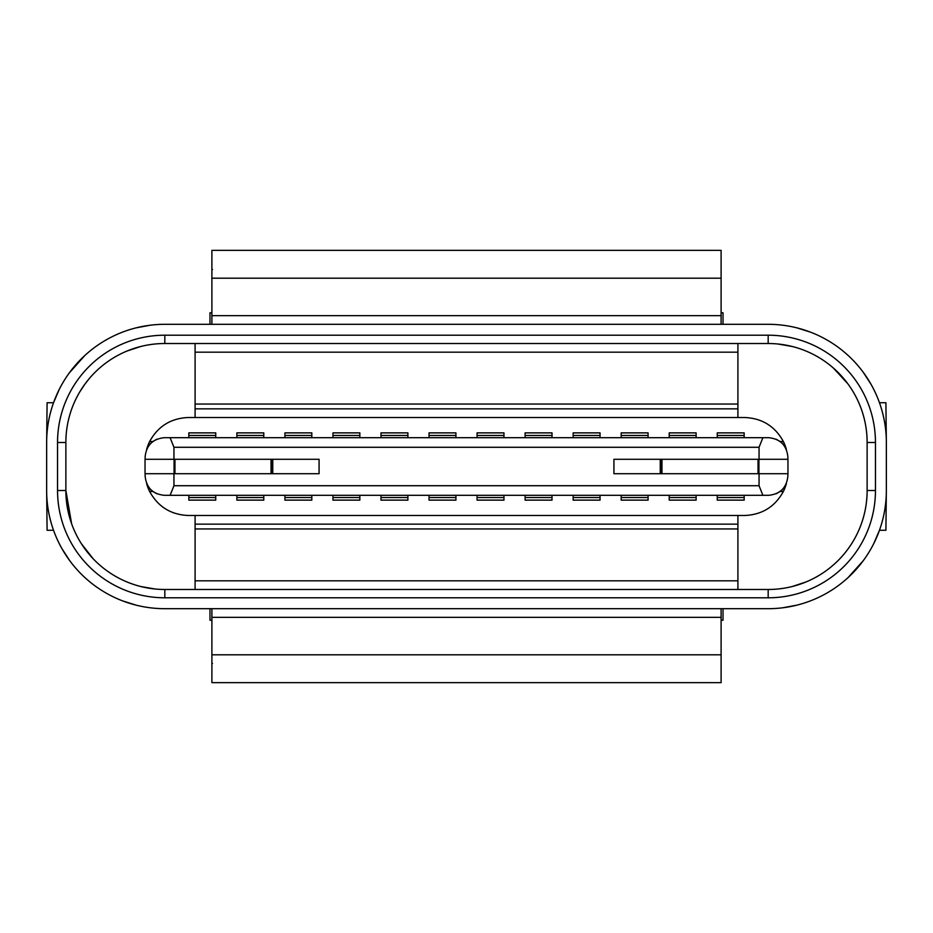 <?xml version="1.0" encoding="UTF-8"?>
<svg xmlns="http://www.w3.org/2000/svg" width="933" height="933" viewBox="0 0 933 933"><rect width="100%" height="100%" fill="white"/><g stroke="black" fill="none" stroke-linecap="round" stroke-linejoin="round"><path stroke-width="1.4" d="M46.65 491.283L46.65 483.119M886.35 449.881L886.35 441.601M776.139 493.802L780.186 491.481L783.37 491.481C774.973 506.759 762.063 514.771 744.639 515.494L188.361 515.494C170.937 514.771 158.027 506.759 149.63 491.481L152.814 491.481L156.861 493.802M737.91 343.519L737.91 417.506L744.639 417.506C762.063 418.229 774.973 426.241 783.37 441.519L780.186 441.519L776.139 439.198M145.128 473.707L145.128 476.11C146.353 487.691 152.755 494.105 164.348 495.318L170.109 495.318L173.946 485.72L759.054 485.72L762.891 495.318L768.652 495.318C780.245 494.105 786.647 487.691 787.872 476.11L787.872 473.707M759.054 485.72L759.054 473.707M173.946 485.72L173.946 473.707M768.652 495.318L170.109 495.318M164.348 495.318L169.141 495.318M787.872 456.89L787.872 459.293L787.872 456.89C786.647 445.309 780.245 438.895 768.652 437.682L763.859 437.682M164.348 437.682L170.109 437.682L164.348 437.682C152.755 438.895 146.353 445.309 145.128 456.89L145.128 459.293M759.054 459.293L759.054 447.28L173.946 447.28L170.109 437.682L768.652 437.682M780.186 441.519A19.22 19.22 0 0 1 786.379 449.461A43.233 43.233 0 0 0 783.37 441.519M152.814 491.481A19.22 19.22 0 0 1 146.621 483.539A43.233 43.233 0 0 0 149.63 491.481M156.861 439.198L152.814 441.519A19.22 19.22 0 0 0 146.621 449.461A43.233 43.233 0 0 1 149.63 441.519C158.027 426.241 170.937 418.229 188.361 417.506L737.91 417.506M152.814 441.519L149.63 441.519M780.186 491.481A19.22 19.22 0 0 0 786.379 483.539A43.233 43.233 0 0 1 783.37 491.481M866.547 501.278L866.92 497.009M71.631 523.81L65.87 490.513A98.956 98.956 0 0 0 164.826 589.481L768.174 589.481A98.956 98.956 0 0 0 867.13 490.513L867.13 442.487A98.956 98.956 0 0 0 768.174 343.519L164.826 343.519A98.956 98.956 0 0 0 65.87 442.487L65.87 490.513L57.543 490.513L57.543 442.487A107.283 107.283 0 0 1 164.826 335.204L768.174 335.204A107.283 107.283 0 0 1 875.457 442.487L875.457 490.513A107.283 107.283 0 0 1 768.174 597.796L164.826 597.796A107.283 107.283 0 0 1 57.543 490.513M127.075 351.006L140.801 346.481M833.332 367.999L847.817 383.755M844.062 554.039L842.954 555.333M805.925 581.994L792.199 586.519M93.172 558.774L81.346 543.671M46.65 442.487L46.65 490.513A118.176 118.176 0 0 0 164.826 608.689L768.174 608.689A118.176 118.176 0 0 0 886.35 490.513L886.35 442.487A118.176 118.176 0 0 0 768.174 324.311L164.826 324.311A118.176 118.176 0 0 0 46.65 442.487L46.65 442.184M46.65 449.881L46.65 441.601M51.163 522.865L49.857 517.85M46.65 490.303L47.093 530.271L53.543 530.271M53.543 402.729L47.093 402.729L46.65 442.697M122.375 600.805L136.136 605.155M61.87 548.534L69.718 560.651M72.552 564.348L74.897 567.194M84.915 355.415L69.229 373.002M59.164 389.562L53.496 402.858M150.33 325.197L136.136 327.845M810.625 332.195L796.864 327.845M871.13 384.466L863.282 372.349M860.448 368.652L858.103 365.806M848.085 577.585L863.282 560.651M873.836 543.438L879.504 530.142M782.67 607.803L796.864 605.155M211.896 608.689L211.896 682.664L721.104 682.664L721.104 608.689M211.896 324.311L211.896 250.336L721.104 250.336L721.104 324.311M879.457 402.729L885.907 402.729L886.35 442.697M886.35 490.303L885.907 530.271L879.457 530.271M886.35 491.283L886.35 483.119M85.183 383.755L89.521 378.273M79.818 391.825L84.961 384.046M155.041 588.991L140.801 586.519M777.959 344.009L792.199 346.481M212.502 269.544L211.896 269.544M212.502 663.456L211.896 663.456M211.896 312.777L209.983 312.777L209.983 324.311M723.017 324.311L723.017 312.777L721.104 312.777M211.896 620.223L209.983 620.223L209.983 608.689M721.104 620.223L723.017 620.223L723.017 608.689M173.946 459.293L173.946 447.28M759.054 447.28L762.891 437.682M215.745 435.443L188.839 435.443L188.839 432.877L215.745 432.877L215.745 437.682M188.839 435.443L188.839 437.682M188.839 500.123L188.839 497.557L215.745 497.557L215.745 500.123L188.839 500.123M188.839 495.318L188.839 497.557M215.745 495.318L215.745 497.557M263.782 435.443L236.877 435.443L236.877 432.877L263.782 432.877L263.782 437.682M236.877 435.443L236.877 437.682M236.877 500.123L236.877 497.557L263.782 497.557L263.782 500.123L236.877 500.123M236.877 495.318L236.877 497.557M263.782 495.318L263.782 497.557M311.82 435.443L284.915 435.443L284.915 432.877L311.82 432.877L311.82 437.682M284.915 435.443L284.915 437.682M284.915 500.123L284.915 497.557L311.82 497.557L311.82 500.123L284.915 500.123M284.915 495.318L284.915 497.557M311.82 495.318L311.82 497.557M359.858 435.443L332.953 435.443L332.953 432.877L359.858 432.877L359.858 437.682M332.953 435.443L332.953 437.682M332.953 500.123L332.953 497.557L359.858 497.557L359.858 500.123L332.953 500.123M332.953 495.318L332.953 497.557M359.858 495.318L359.858 497.557M407.896 435.443L380.991 435.443L380.991 432.877L407.896 432.877L407.896 437.682M380.991 435.443L380.991 437.682M380.991 500.123L380.991 497.557L407.896 497.557L407.896 500.123L380.991 500.123M380.991 495.318L380.991 497.557M407.896 495.318L407.896 497.557M455.934 435.443L429.028 435.443L429.028 432.877L455.934 432.877L455.934 437.682M429.028 435.443L429.028 437.682M429.028 500.123L429.028 497.557L455.934 497.557L455.934 500.123L429.028 500.123M429.028 495.318L429.028 497.557M455.934 495.318L455.934 497.557M503.972 435.443L477.066 435.443L477.066 432.877L503.972 432.877L503.972 437.682M477.066 435.443L477.066 437.682M477.066 500.123L477.066 497.557L503.972 497.557L503.972 500.123L477.066 500.123M477.066 495.318L477.066 497.557M503.972 495.318L503.972 497.557M552.009 435.443L525.104 435.443L525.104 432.877L552.009 432.877L552.009 437.682M525.104 435.443L525.104 437.682M525.104 500.123L525.104 497.557L552.009 497.557L552.009 500.123L525.104 500.123M525.104 495.318L525.104 497.557M552.009 495.318L552.009 497.557M600.047 435.443L573.142 435.443L573.142 432.877L600.047 432.877L600.047 437.682M573.142 435.443L573.142 437.682M573.142 500.123L573.142 497.557L600.047 497.557L600.047 500.123L573.142 500.123M573.142 495.318L573.142 497.557M600.047 495.318L600.047 497.557M648.085 435.443L621.18 435.443L621.18 432.877L648.085 432.877L648.085 437.682M621.18 435.443L621.18 437.682M621.18 495.318L621.18 497.557L648.085 497.557L648.085 500.123L621.18 500.123L621.18 497.557M648.085 495.318L648.085 497.557M696.123 435.443L669.218 435.443L669.218 432.877L696.123 432.877L696.123 437.682M669.218 435.443L669.218 437.682M669.218 495.318L669.218 497.557L696.123 497.557L696.123 500.123L669.218 500.123L669.218 497.557M696.123 495.318L696.123 497.557M744.161 435.443L717.255 435.443L717.255 432.877L744.161 432.877L744.161 437.682M717.255 435.443L717.255 437.682M717.255 495.318L717.255 497.557L744.161 497.557L744.161 500.123L717.255 500.123L717.255 497.557M744.161 495.318L744.161 497.557M660.249 473.707L613.926 473.707L613.926 459.293L660.249 459.293L660.249 473.707L787.965 473.707L787.965 459.293L758.937 459.293L758.937 473.707M758.937 459.293L660.249 459.293M272.751 459.293L145.035 459.293L145.035 473.707L319.074 473.707L319.074 459.293L272.751 459.293L272.751 473.707M195.09 343.519L195.09 417.506M737.91 408.852L195.09 408.852M195.09 515.494L195.09 589.481M737.91 515.494L737.91 589.481M737.91 524.148L195.09 524.148M164.826 597.796L164.826 589.481M768.174 589.481L768.174 597.796M867.13 490.513L875.457 490.513M867.13 442.487L875.457 442.487M57.543 442.487L65.87 442.487M768.174 343.519L768.174 335.204M164.826 335.204L164.826 343.519M211.896 315.657L721.104 315.657M211.896 278.197L721.104 278.197M211.896 617.343L721.104 617.343M211.896 654.803L721.104 654.803M661.112 459.293L661.112 473.707M661.964 459.293L661.964 473.707M758.039 459.293L758.039 473.707M174.063 459.293L174.063 473.707M174.961 459.293L174.961 473.707M271.036 459.293L271.036 473.707M271.888 459.293L271.888 473.707M737.91 352.173L195.09 352.173M737.91 404.047L195.09 404.047M737.91 580.827L195.09 580.827M737.91 528.953L195.09 528.953"/></g></svg>
